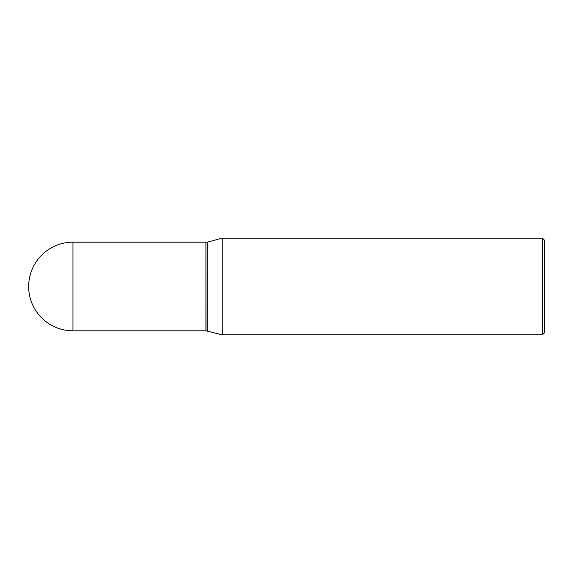 <?xml version="1.0" encoding="UTF-8"?>
<svg xmlns="http://www.w3.org/2000/svg" width="573" height="573" viewBox="0 0 573 573"><rect width="100%" height="100%" fill="white"/><g stroke="black" fill="none" stroke-linecap="round" stroke-linejoin="round"><path stroke-width="0.86" d="M205.922 286.5L205.922 330.814L72.964 330.814L72.972 242.178L205.922 242.178L205.922 286.5M72.972 242.178A44.322 44.322 0 0 0 28.65 286.5A44.322 44.322 0 0 0 72.972 330.814M205.922 242.243L205.986 330.814L222.245 334.847L542.416 334.847L542.416 238.153L544.35 240.087L544.35 332.913L542.416 334.847M205.986 242.178L207.211 242.178L207.211 330.814M207.211 242.178L222.245 238.153L222.245 334.847M222.245 238.153L542.416 238.153"/></g></svg>
